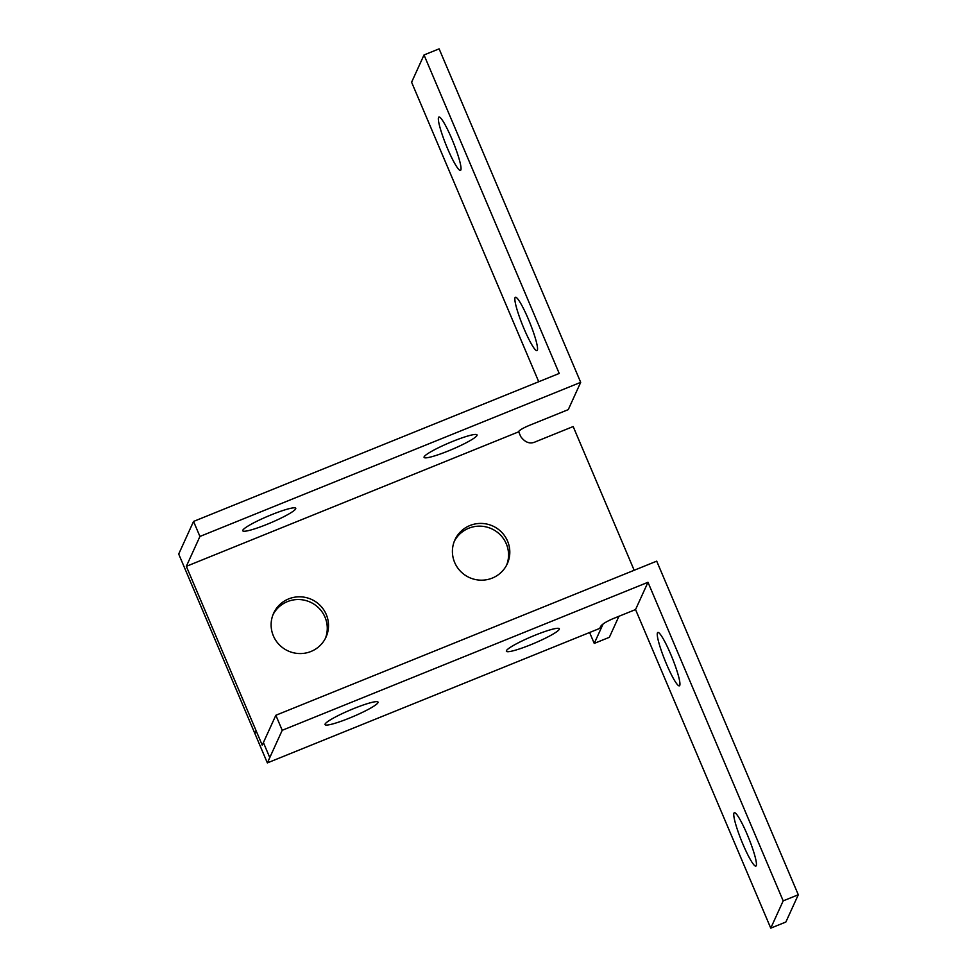 <?xml version="1.0" encoding="UTF-8"?>
<svg xmlns="http://www.w3.org/2000/svg" width="977" height="977" viewBox="0 0 977 977"><rect width="100%" height="100%" fill="white"/><g stroke="black" fill="none" stroke-linecap="round" stroke-linejoin="round"><path stroke-width="1.47" d="M647.983 582.28L635.551 609.563L770.755 928.15L785.862 922.032L798.294 894.761L783.188 900.867L647.983 582.28L282.219 730.295L267.356 762.903L254.924 733.605L256.169 730.881L186.326 566.342L518.702 431.81L519.092 430.955C521.144 429.135 525.064 427.083 530.877 424.763L568.272 409.632L580.692 382.349L199.931 536.458L193.544 521.437L178.706 554.044L254.924 733.605M798.294 894.761L656.715 561.152L275.844 715.274L262.227 745.146L256.169 730.881M783.188 900.867L770.755 928.15M679.76 685.439A28.785 3.835 68 0 1 679.394 685.83A28.785 3.835 68 0 1 665.044 660.586A28.785 3.835 68 0 1 657.802 632.473A28.785 3.835 68 0 1 671.468 656.043A28.785 3.835 68 0 1 679.76 685.439M756.259 865.695A28.785 3.835 68 0 1 755.893 866.086A28.785 3.835 68 0 1 741.543 840.843A28.785 3.835 68 0 1 734.301 812.73A28.785 3.835 68 0 1 747.967 836.288A28.785 3.835 68 0 1 756.259 865.695M635.551 609.563L612.823 618.759C605.777 621.861 601.685 624.486 600.55 626.623L599.744 628.394L267.356 762.903M377.977 702.658A28.785 3.578 -23 0 1 351.158 717.399A28.785 3.578 -23 0 1 325.048 724.604A28.785 3.578 -23 0 1 350.145 710.071A28.785 3.578 -23 0 1 378.038 702.121A28.785 3.578 -23 0 1 377.977 702.658M559.284 629.298A28.785 3.578 -23 0 1 532.453 644.038A28.785 3.578 -23 0 1 506.355 651.244A28.785 3.578 -23 0 1 531.451 636.711A28.785 3.578 -23 0 1 559.332 628.761A28.785 3.578 -23 0 1 559.284 629.298M275.844 715.274L282.219 730.295M538.73 381.738L411.598 82.239L424.018 54.968L559.21 373.446L193.544 521.437M580.692 382.349L439.125 48.85L424.018 54.968M518.702 431.81L520.717 436.56C525.186 442.654 530.206 444.364 535.775 441.677L573.169 426.546L634.171 570.275M507.552 541.099A28.785 28.296 -155.5 0 1 469.387 577.554A28.785 28.296 -155.5 0 1 481.429 523.428A28.785 28.296 -155.5 0 1 507.552 541.099M326.257 614.484A28.785 28.296 -155.5 0 1 288.093 650.938A28.785 28.296 -155.5 0 1 300.134 596.813A28.785 28.296 -155.5 0 1 326.257 614.484M618.917 616.292L609.355 637.309L594.248 643.416L589.607 632.498M438.539 117.423A28.785 3.835 68 0 1 438.893 117.032A28.785 3.835 68 0 1 453.243 142.263A28.785 3.835 68 0 1 460.485 170.377A28.785 3.835 68 0 1 446.819 146.819A28.785 3.835 68 0 1 438.539 117.423M515.05 297.667A28.785 3.835 68 0 1 515.404 297.277A28.785 3.835 68 0 1 529.754 322.52A28.785 3.835 68 0 1 536.996 350.633A28.785 3.835 68 0 1 523.33 327.063A28.785 3.835 68 0 1 515.05 297.667M594.248 643.416L603.102 623.961M325.353 638.457A28.785 28.296 24.5 0 0 299.646 599.56A28.785 28.296 24.5 0 0 273.047 614.631M506.648 565.072A28.785 28.296 24.5 0 0 480.94 526.188A28.785 28.296 24.5 0 0 454.342 541.258M186.326 566.342L199.931 536.458M476.996 435.449A28.785 3.578 -23 0 1 450.165 450.189A28.785 3.578 -23 0 1 424.067 457.395A28.785 3.578 -23 0 1 449.151 442.862A28.785 3.578 -23 0 1 477.045 434.899A28.785 3.578 -23 0 1 476.996 435.449M295.689 508.822A28.785 3.578 -23 0 1 268.87 523.574A28.785 3.578 -23 0 1 242.76 530.767A28.785 3.578 -23 0 1 267.857 516.235A28.785 3.578 -23 0 1 295.75 508.284A28.785 3.578 -23 0 1 295.689 508.822M263.399 742.557L269.774 757.578"/></g></svg>

